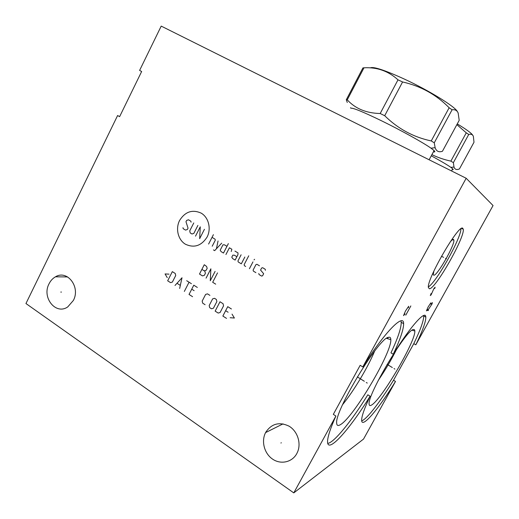 <?xml version="1.0" encoding="UTF-8"?>
<svg xmlns="http://www.w3.org/2000/svg" width="519" height="519" viewBox="0 0 519 519"><rect width="100%" height="100%" fill="white"/><g stroke="black" fill="none" stroke-linecap="round" stroke-linejoin="round"><path stroke-width="0.78" d="M362.807 366.927L466.179 178.264L161.208 26.106L139.605 70.415L141.648 71.499L119.617 116.658L117.605 115.529L25.95 303.531L293.786 492.894L363.534 439.074L395.491 381.452C378.753 408.836 361.574 429.356 361.646 420.163C361.665 416.199 364.481 408.213 370.086 396.198C349.637 429.421 327.119 454.884 327.56 441.39C327.697 436.609 330.473 428.162 335.897 416.037L333.328 414.357L360.18 365.298L362.807 366.927C385.014 331.596 403.834 312.925 403.626 323.674C403.646 329.351 400.181 339.536 393.24 354.237C411.035 325.556 425.801 309.48 425.827 317.115C425.872 321.728 422.531 330.966 415.803 344.83L413.799 343.643C420.5 329.786 423.802 320.534 423.712 315.896L423.66 315.494M415.803 344.83L493.05 205.543L466.179 178.264M395.491 381.452L393.519 380.239L413.799 343.643M370.086 396.198L367.854 394.784C351.843 420.591 334.262 442.512 327.761 443.421M361.698 420.87C366.79 419.274 380.427 401.518 393.519 380.239M393.24 354.237L390.963 352.862C397.878 338.161 401.297 327.963 401.219 322.267L400.966 320.833M413.312 329.591C414.272 329.306 414.772 329.773 414.817 331.005C415.991 340.587 381.692 399.429 371.617 405.015C370.092 405.968 369.269 405.709 369.139 404.236C366.855 395.77 406.15 329.526 413.312 329.591M388.484 337.324C390.016 336.876 390.788 337.648 390.813 339.634C391.858 352.485 353.783 416.997 340.535 424.594C338.109 426.112 336.825 425.658 336.682 423.232C334.359 411.314 379.052 337.519 388.484 337.324M374.653 351.078C368.003 367.173 353.789 390.969 342.598 404.638M452.497 239.72L453.885 240.128L453.509 239.415C452.912 239.227 451.796 240.083 450.148 241.99M433.916 270.989L433.248 274.59L433.767 275.226C437.037 276.166 454.845 245.104 453.885 240.128M460.924 228.795C461.157 238.137 436.408 282.265 428.396 286.871M429.369 288.759L428.402 287.532C426.423 279.663 458.906 223.637 462.747 228.263L463.272 229.255C465.05 237.215 435.22 289.537 429.369 288.759M293.786 492.894L335.897 416.037M265.722 432.333C271.554 423.614 279.326 421.558 289.038 426.157C297.361 431.068 301.37 442.908 297.634 451.828L296.777 453.625C292.119 462.325 280.734 464.81 272.533 459.088C264.268 453.496 261.076 441.182 265.579 432.606L265.722 432.333M49.045 283.789C50.596 280.688 52.737 278.359 55.481 276.815C67.204 269.439 80.737 287.013 73.367 300.462L67.775 306.885C55.831 315.396 41.552 297.465 49.045 283.789M388.342 337.376L387.395 338.622M390.794 339.147L390.502 339.536M396.814 348.911C391.365 359.797 385.182 370.294 378.28 380.395M452.25 169.603C453.308 169.804 453.457 169.538 452.691 168.798L450.849 167.345C447.17 164.776 440.637 160.922 431.257 155.797M453.379 162.648L450.868 161.124L466.27 132.819L468.735 134.46C471.038 133.857 472.575 134.466 473.354 136.296L473.996 142.264L459.432 168.934C456.668 170.109 454.858 169.479 453.989 167.047L453.379 162.648L468.735 134.46M431.886 154.63C437.679 157.458 444.011 159.625 450.868 161.124M456.863 124.651L466.27 132.819M457.265 123.905C466.445 129.445 471.622 133.253 472.79 135.329M350.526 107.705L350.838 108.205C352.998 107.725 363.378 111.987 381.971 121.011C401.271 130.457 423.251 142.673 431.004 148.181L435.123 147.688C436.343 151.288 438.782 152.489 442.435 151.288L459.205 120.324L458.154 113.006C457.09 110.45 455.072 109.366 452.094 109.775L434.26 142.803L431.25 140.934L449.143 107.751L452.094 109.775M433.391 151.846C435.052 152.171 435.279 151.749 434.072 150.581L431.004 148.181M347.269 102.483L346.296 99.752L347.25 99.836C355.301 108.64 366.278 113.2 380.187 113.512L384.702 115.718C397.976 128.796 413.494 137.204 431.25 140.934M434.26 142.803L435.123 147.688M384.702 115.718L402.575 81.97C420.76 86.057 436.284 94.646 449.143 107.751M380.187 113.512L397.995 79.835L402.575 81.97M346.296 99.752L362.924 67.918L363.988 67.801C377.112 67.068 388.446 71.084 397.995 79.835M370.281 67.892C373.193 66.354 384.371 70 403.801 78.823C428.668 90.28 455.338 106.752 457.336 111.553M347.25 99.836L363.988 67.801M61.437 292.061L60.801 292.074M281.324 442.778L280.922 443.005M185.361 244.19C194.132 248.277 201.378 245.889 207.113 237.027C211.454 228.684 208.619 217.416 201.164 213.114C192.335 209.215 185.14 211.668 179.587 220.478C175.364 228.697 178.03 239.759 185.361 244.19M191.083 222.19L190.836 221.178L188.494 219.777L186.652 220.406L185.977 221.73L188.053 228.165L187.378 229.489L185.543 230.105L183.207 228.697L182.96 227.685M197.901 225.402L193.84 233.388L191.985 234.004L190.226 232.94L189.727 230.903L193.775 222.936M204.428 229.307L199.666 238.649L200.269 226.822L195.52 236.145M208.606 244.053L213.406 234.672M212.2 246.227L215.301 240.193L215.041 239.162L212.031 237.352M213.465 249.918L214.671 250.645L221.691 243.152M218.058 240.972L216.423 248.776M226.965 246.311L224.532 244.851L222.969 244.793L220.199 250.177L221.062 251.585L223.494 253.051L228.36 243.612M231.227 251.52L231.863 249.25L229.411 247.777L225.934 254.524M236.885 256.704L234.419 255.218L232.836 255.153L231.792 257.177L232.668 258.598L235.133 260.084L237.936 254.667L238.02 252.941L234.938 251.092M241.114 254.797L237.949 260.901L238.215 261.952L241.316 263.827L244.838 257.028M248.75 255.802L244.151 264.645L244.417 265.702L245.662 266.455M249.412 268.719L252.961 261.9M254.031 259.857L254.595 259.299L254.031 259.857M259.468 265.806L256.944 264.294L255.958 264.599L253.11 270.062L253.382 271.119L255.899 272.644M258.78 273.487L259.059 274.551L261.589 276.082L262.582 275.777L263.658 273.727L260.57 270.062L261.641 268.012L262.633 267.707L265.177 269.225L265.449 270.295M201.891 269.393L204.278 270.873L206.16 270.282L207.185 268.284L206.562 266.429L204.278 264.729L199.497 274.045L202.481 275.907L204.356 275.317L205.388 273.318L204.875 271.242L204.278 270.873M206.069 278.145L210.876 268.803L210.273 280.766L215.093 271.405M217.519 272.903L212.68 282.271L215.703 284.159M169.019 274.155L165.061 273.948L167.241 277.646M167.669 280.798L170.55 282.641L172.373 282.07L175.72 275.511L175.227 273.461L172.334 271.632L167.669 280.798M179.645 288.454L182.02 277.756L174.994 285.476M177.109 283.348L180.216 285.327M184.329 291.438L189.059 282.206M186.704 280.721L191.414 283.698M197.337 287.435L193.782 285.191L189.033 294.442L192.575 296.706M194.112 290.659L191.745 289.161M209.903 295.376L207.496 293.858L205.608 294.429L202.176 301.078L202.689 303.167L205.089 304.698M209.183 305.542L209.695 307.644L211.512 308.799L213.413 308.241L216.871 301.558L216.352 299.457L214.535 298.302L212.634 298.873L209.183 305.542M215.138 311.121L218.181 313.061L220.095 312.503L223.572 305.801L223.047 303.686L219.998 301.76L215.138 311.121M231.435 308.987L227.744 306.658L222.859 316.045L226.531 318.394M228.107 312.243L225.648 310.686M230.164 317.725L234.393 318.03L232.032 314.138M394.031 368.574L394.862 369.08L394.031 368.574M392.338 367.536L387.116 364.351M430.588 304.082L430.854 302.824L428.143 306.937L426.404 310.868L427.63 309.428M428.441 310.446L427.669 310.602L432.1 303.836L432.366 302.583L431.347 303.959M366.278 382.49L367.225 383.08L366.278 382.49M364.338 381.27L357.325 376.885M408.466 307.735L408.68 306.281L405.449 311.076L403.542 315.623L405.054 313.937M410.84 305.944L405.767 315.163M445.516 258.404L446.437 258.91M443.609 257.372L441.494 256.224M434.663 288.577L435.143 287.195L433.89 288.622L431.101 294.85L430.322 295.583L431.081 293.527M425.827 317.115L423.712 315.896M403.626 323.674L401.219 322.267M386.519 338.362L390.813 339.634M463.272 229.255L461.618 228.386M55.481 276.815L67.619 276.925M265.579 432.606L283.043 423.867M412.092 330.227L414.817 331.005M451.517 170.952L452.691 168.798M450.849 167.345L453.989 167.047M429.109 159.768L434.072 150.581"/></g></svg>
